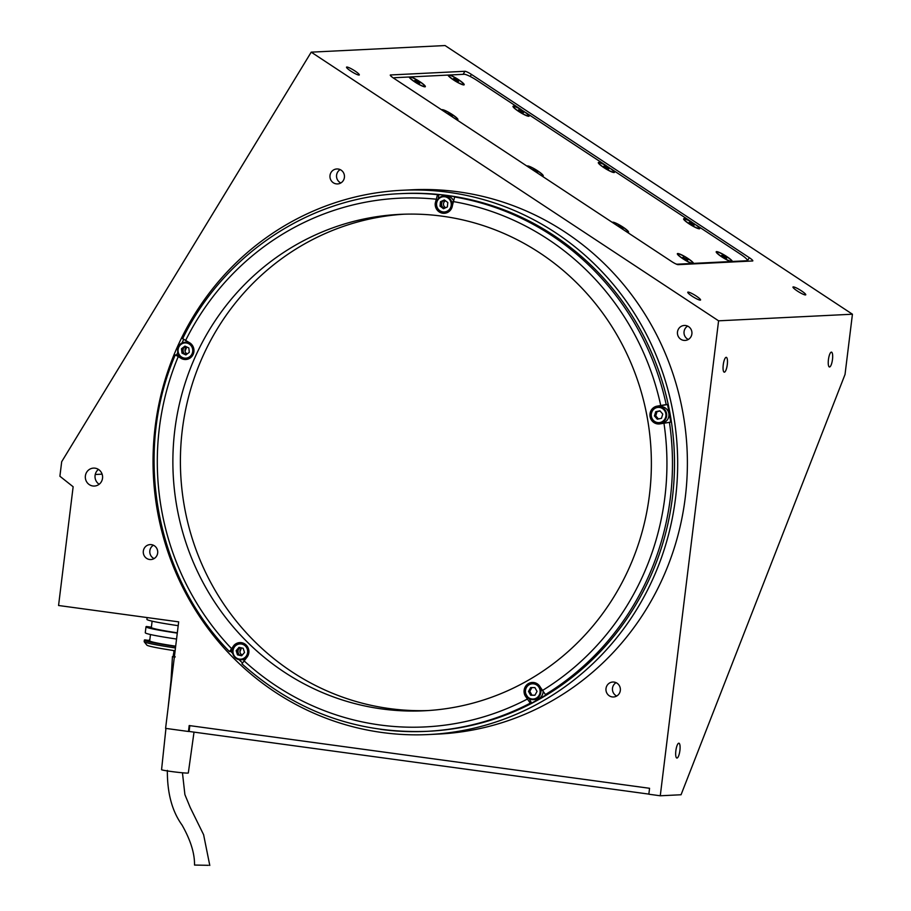 <?xml version="1.0" encoding="UTF-8"?>
<svg xmlns="http://www.w3.org/2000/svg" width="911" height="911" viewBox="0 0 911 911"><rect width="100%" height="100%" fill="white"/><g stroke="black" fill="none" stroke-linecap="round" stroke-linejoin="round"><path stroke-width="1.37" d="M612.272 696.926A7.482 7.208 -92.8 0 0 620.38 689.821A7.482 7.208 -92.8 0 0 612.818 682.032A7.482 7.208 -92.8 0 0 612.272 696.926M149.598 559.491A7.482 7.208 -92.8 0 0 157.717 552.373A7.482 7.208 -92.8 0 0 150.144 544.596A7.482 7.208 -92.8 0 0 149.598 559.491M336.341 183.874A7.482 7.208 -92.8 0 0 344.46 176.757A7.482 7.208 -92.8 0 0 336.888 168.968A7.482 7.208 -92.8 0 0 336.341 183.874M683.819 340.372A7.482 7.208 -92.8 0 0 691.939 333.255A7.482 7.208 -92.8 0 0 684.366 325.466A7.482 7.208 -92.8 0 0 683.819 340.372M92.854 485.984A8.985 8.643 -92.8 0 0 102.59 477.455A8.985 8.643 -92.8 0 0 93.503 468.106A8.985 8.643 -92.8 0 0 92.854 485.984M346.818 67.027A7.482 1.173 31.4 0 0 346.522 67.152A7.482 1.173 31.4 0 0 351.589 71.605A7.482 1.173 31.4 0 0 359.002 75.066A7.482 1.173 31.4 0 0 359.31 74.941A7.482 1.173 31.4 0 0 354.231 70.5A7.482 1.173 31.4 0 0 346.818 67.027M793.265 286.897A7.482 1.173 31.4 0 0 792.969 287.022A7.482 1.173 31.4 0 0 798.036 291.463A7.482 1.173 31.4 0 0 805.461 294.936A7.482 1.173 31.4 0 0 805.757 294.811A7.482 1.173 31.4 0 0 800.689 290.358A7.482 1.173 31.4 0 0 793.265 286.897M688.067 292.089A7.482 1.173 31.4 0 0 687.771 292.215A7.482 1.173 31.4 0 0 692.838 296.667A7.482 1.173 31.4 0 0 700.263 300.129A7.482 1.173 31.4 0 0 700.559 300.004A7.482 1.173 31.4 0 0 695.492 295.563A7.482 1.173 31.4 0 0 688.067 292.089M832.483 359.458A7.482 1.993 97.8 0 0 831.47 352.136A7.482 1.993 97.8 0 0 828.429 359.651A7.482 1.993 97.8 0 0 829.443 366.974A7.482 1.993 97.8 0 0 832.483 359.458M679.902 750.527A7.482 1.993 97.8 0 0 678.889 743.205A7.482 1.993 97.8 0 0 675.86 750.721A7.482 1.993 97.8 0 0 676.873 758.043A7.482 1.993 97.8 0 0 679.902 750.527M727.285 364.651A7.482 1.993 97.8 0 0 726.272 357.328A7.482 1.993 97.8 0 0 723.243 364.844A7.482 1.993 97.8 0 0 724.256 372.166A7.482 1.993 97.8 0 0 727.285 364.651M428.796 734.539L438.51 734.061A272.457 262.288 -92.8 0 0 687.201 473.242A272.457 262.288 -92.8 0 0 458.233 191.822A272.457 262.288 -92.8 0 0 411.635 189.807L401.922 190.285A272.457 262.288 -92.8 0 0 153.23 451.104A272.457 262.288 -92.8 0 0 382.199 732.524A272.457 262.288 -92.8 0 0 428.796 734.539A272.457 262.288 -92.8 0 0 677.488 473.72A272.457 262.288 -92.8 0 0 448.531 192.301A272.457 262.288 -92.8 0 0 401.922 190.285M186.778 347.114A272.457 262.288 -92.8 0 0 185.035 351.122M186.914 347.034A3.746 3.598 -92.8 0 0 187.279 353.867M445.502 200.796A3.746 3.598 -92.8 0 0 445.786 207.662M241.962 648.017A3.746 3.598 -92.8 0 0 242.36 654.963M188.463 731.487L165.586 728.367L178.67 621.86L58.566 605.496L73.142 486.759L59.898 476.248L61.686 461.718L311.22 52.155L445.069 45.55L852.434 314.215L845.032 374.455L681.052 794.756L660.27 795.781L648.837 794.221L649.566 788.288L189.192 725.555L188.463 731.487L189.112 731.453L189.83 725.634M311.22 52.155L718.585 320.82L852.434 314.215M718.585 320.82L660.27 795.781M393.768 78.255L671.646 261.525A5.99 0.934 31.4 0 0 678.137 264.657L752.577 260.979A5.99 0.934 31.4 0 0 752.816 260.876A5.99 0.934 31.4 0 0 749.32 257.688L471.442 74.417A5.99 0.934 31.4 0 0 464.952 71.286L390.512 74.964A5.99 0.934 31.4 0 0 390.272 75.066A5.99 0.934 31.4 0 0 393.768 78.255M95.245 474.494L102.112 474.164M98.434 469.427A8.985 8.643 -92.8 0 0 99.174 484.265M687.646 326.115A7.482 7.208 -92.8 0 0 688.306 339.461M340.167 169.617A7.482 7.208 -92.8 0 0 340.828 182.963M153.424 545.233A7.482 7.208 -92.8 0 0 154.084 558.58M616.087 682.669A7.482 7.208 -92.8 0 0 616.747 696.027M182.621 338.767C223.309 254.75 309.353 197.3 400.066 193.679L402.081 193.576A269.166 259.123 87.2 0 1 448.121 195.569A269.166 259.123 87.2 0 1 674.322 473.583A269.166 259.123 87.2 0 1 428.637 731.248L426.61 731.351A269.166 259.123 87.2 0 1 380.57 729.358M400.066 193.679A269.166 259.123 87.2 0 1 437.508 194.647L438.806 194.578A269.166 259.123 87.2 0 1 447.392 195.603A269.166 259.123 87.2 0 1 455.955 196.913L454.657 196.981A269.166 259.123 87.2 0 1 666.192 404.564L656.911 406.181A8.985 8.643 -92.8 0 0 658.96 423.979A8.985 8.643 -92.8 0 0 660.133 423.843L670.712 422.157A269.166 259.123 87.2 0 0 667.49 404.495L666.192 404.564M546.737 694.501L545.438 694.569L540.28 687.133A8.985 8.643 -92.8 0 0 532.252 682.453A8.985 8.643 -92.8 0 0 525.112 695.708L530.282 703.144L531.568 703.076A269.166 259.123 87.2 0 0 546.737 694.501M177.804 352.261A269.166 259.123 87.2 0 0 176.711 354.846L175.413 354.914L181.631 358.638A8.985 8.643 -92.8 0 0 193.804 352.306A8.985 8.643 -92.8 0 0 189.01 342.422L182.804 338.698M184.477 358.672A8.985 8.643 -92.8 0 0 187.017 359.344M437.508 194.647L435.253 203.164A8.985 8.643 -92.8 0 0 444.272 213.299A8.985 8.643 -92.8 0 0 452.414 205.499L454.657 196.981M442.985 212.468A8.985 8.643 -92.8 0 0 445.525 213.151M657.662 423.148A8.985 8.643 -92.8 0 0 660.213 423.831M428.136 710.557A248.498 239.229 87.2 0 1 389.396 708.564A248.498 239.229 87.2 0 1 180.503 453.849A248.498 239.229 87.2 0 1 403.63 214.222M381.868 708.94A248.498 239.229 87.2 0 1 173.044 452.266A248.498 239.229 87.2 0 1 399.872 214.37A248.498 239.229 87.2 0 1 442.37 216.203A248.498 239.229 87.2 0 1 651.206 472.889A248.498 239.229 87.2 0 1 424.378 710.774A248.498 239.229 87.2 0 1 381.868 708.94M241.062 642.631A8.985 8.643 -92.8 0 0 238.602 643.553M530.282 703.144A269.166 259.123 87.2 0 1 426.61 731.351C356.656 733.776 295.107 711.263 241.95 663.834L246.539 657.753A8.985 8.643 -92.8 0 0 239.798 642.597A8.985 8.643 -92.8 0 0 233.945 645.387L229.538 651.524L230.825 651.456L232.863 649.224M533.516 682.487A8.985 8.643 -92.8 0 0 531.045 683.409M667.49 404.495L659.416 406.055A8.985 8.643 -92.8 0 0 656.865 407.001M438.806 194.578L438.305 198.644M442.302 206.797A4.942 4.76 87.2 0 1 442.461 201.331M529.257 698.691L531.568 703.076M242.269 662.752A269.166 259.123 87.2 0 1 238.967 659.632M232.76 653.472A269.166 259.123 87.2 0 1 230.825 651.456M239.388 654.929A4.942 4.76 87.2 0 1 238.363 649.52M175.413 354.914L175.242 354.983C133.017 452.938 155.439 575.9 229.344 651.467L229.538 651.524M181.881 343.219A269.166 259.123 87.2 0 1 183.589 339.644M176.711 354.846L180.184 356.565M184.102 353.457A4.942 4.76 87.2 0 1 183.669 348.013M521.411 109.855L521.149 109.548A9.429 1.469 31.4 0 0 512.995 106.564A9.429 1.469 31.4 0 0 518.518 111.336A9.429 1.469 31.4 0 0 528.904 116.255A9.429 1.469 31.4 0 0 525.841 112.634L606.464 165.813A9.429 1.469 31.4 0 0 598.311 162.83A9.429 1.469 31.4 0 0 603.834 167.601A9.429 1.469 31.4 0 0 614.208 172.521A9.429 1.469 31.4 0 0 611.144 168.899L691.779 222.079A9.429 1.469 31.4 0 0 683.614 219.095A9.429 1.469 31.4 0 0 689.149 223.867A9.429 1.469 31.4 0 0 699.523 228.786A9.429 1.469 31.4 0 0 696.459 225.165L740.438 254.169A11.98 1.868 31.4 0 1 747.419 260.557A11.98 1.868 31.4 0 1 746.952 260.751L732.353 261.48A9.429 1.469 31.4 0 0 726.807 256.572A9.429 1.469 31.4 0 0 716.183 252.04A9.429 1.469 31.4 0 0 721.706 256.822A9.429 1.469 31.4 0 0 730.793 261.548L693.51 263.393A9.429 1.469 31.4 0 0 687.964 258.485A9.429 1.469 31.4 0 0 677.34 253.964A9.429 1.469 31.4 0 0 682.874 258.735A9.429 1.469 31.4 0 0 691.95 263.473L677.351 264.19A11.98 1.868 31.4 0 1 675.916 263.939M627.087 232.146A9.429 1.469 31.4 0 0 628.317 232.305A9.429 1.469 31.4 0 0 623.033 227.135A9.429 1.469 31.4 0 0 612.397 222.443M541.783 175.88A9.429 1.469 31.4 0 0 543.002 176.039A9.429 1.469 31.4 0 0 537.718 170.869A9.429 1.469 31.4 0 0 527.082 166.178M456.468 119.614A9.429 1.469 31.4 0 0 457.686 119.774A9.429 1.469 31.4 0 0 452.403 114.604A9.429 1.469 31.4 0 0 441.767 109.912M521.149 109.548L477.182 80.544A11.98 1.868 31.4 0 0 464.189 74.281L448.041 75.078A9.429 1.469 31.4 0 0 448.053 75.214A9.429 1.469 31.4 0 0 453.587 79.986A9.429 1.469 31.4 0 0 463.961 84.905A9.429 1.469 31.4 0 0 458.677 79.735A9.429 1.469 31.4 0 0 449.601 74.998L449.18 75.237M448.041 75.078L409.198 76.991A9.429 1.469 31.4 0 0 409.221 77.128A9.429 1.469 31.4 0 0 414.744 81.899A9.429 1.469 31.4 0 0 425.118 86.818A9.429 1.469 31.4 0 0 419.834 81.648A9.429 1.469 31.4 0 0 410.759 76.911L410.337 77.15M409.198 76.991L394.6 77.708A11.98 1.868 31.4 0 0 394.121 77.913A11.98 1.868 31.4 0 0 394.247 78.574M189.112 731.453L648.848 794.107M241.233 648.484L239.912 651.866M463.141 84.484A8.609 1.344 31.4 0 0 463.483 84.336A8.609 1.344 31.4 0 0 457.652 79.223A8.609 1.344 31.4 0 0 449.123 75.237A8.609 1.344 31.4 0 0 448.781 75.374A8.609 1.344 31.4 0 0 454.612 80.498A8.609 1.344 31.4 0 0 463.141 84.484M457.834 81.273L458.643 81.227L456.946 79.815L453.621 78.483L457.834 81.273M424.298 86.397A8.609 1.344 31.4 0 0 424.64 86.26A8.609 1.344 31.4 0 0 418.809 81.136A8.609 1.344 31.4 0 0 410.28 77.15A8.609 1.344 31.4 0 0 409.939 77.298A8.609 1.344 31.4 0 0 415.769 82.411A8.609 1.344 31.4 0 0 424.298 86.397M418.103 81.739L414.778 80.407L418.992 83.186L419.812 83.152L418.103 81.739L417.659 82.457M528.073 115.834A8.609 1.344 31.4 0 0 528.414 115.686A8.609 1.344 31.4 0 0 522.584 110.573A8.609 1.344 31.4 0 0 514.055 106.587A8.609 1.344 31.4 0 0 513.713 106.735A8.609 1.344 31.4 0 0 519.543 111.848A8.609 1.344 31.4 0 0 528.073 115.834M523.586 112.588L518.553 109.844L523.586 112.588M521.434 111.894L521.878 111.176M613.388 172.099A8.609 1.344 31.4 0 0 613.729 171.951A8.609 1.344 31.4 0 0 607.899 166.838A8.609 1.344 31.4 0 0 599.37 162.853A8.609 1.344 31.4 0 0 599.028 163.001A8.609 1.344 31.4 0 0 604.858 168.114A8.609 1.344 31.4 0 0 613.388 172.099M605.576 167.522L608.89 168.854L604.676 166.064L603.868 166.109L605.576 167.522M606.749 168.159L607.193 167.43M698.703 228.365A8.609 1.344 31.4 0 0 699.044 228.217A8.609 1.344 31.4 0 0 693.214 223.104A8.609 1.344 31.4 0 0 684.685 219.118A8.609 1.344 31.4 0 0 684.343 219.266A8.609 1.344 31.4 0 0 690.174 224.379A8.609 1.344 31.4 0 0 698.703 228.365M694.205 225.119L689.183 222.364L694.205 225.119M692.064 224.425L692.497 223.696M725.065 256.651L721.74 255.319L725.965 258.109L726.773 258.064L725.065 256.651L724.632 257.38M731.271 261.309A8.609 1.344 31.4 0 0 726.591 256.583A8.609 1.344 31.4 0 0 717.253 252.074A8.609 1.344 31.4 0 0 721.933 256.811A8.609 1.344 31.4 0 0 731.271 261.309M692.428 263.233A8.609 1.344 31.4 0 0 692.77 263.085A8.609 1.344 31.4 0 0 686.94 257.972A8.609 1.344 31.4 0 0 678.41 253.987A8.609 1.344 31.4 0 0 678.069 254.135A8.609 1.344 31.4 0 0 683.899 259.248A8.609 1.344 31.4 0 0 692.428 263.233M683.717 257.198L682.897 257.244L684.605 258.656L687.93 259.988L683.421 257.665M626.392 231.679A8.609 1.344 31.4 0 0 627.497 231.884A8.609 1.344 31.4 0 0 627.838 231.736A8.609 1.344 31.4 0 0 622.008 226.623A8.609 1.344 31.4 0 0 613.479 222.637A8.609 1.344 31.4 0 0 613.137 222.774A8.609 1.344 31.4 0 0 613.103 222.91M620.106 227.534L622.999 228.627L621.291 227.215L618.774 225.848L617.965 225.882L619.378 227.055M541.077 175.413A8.609 1.344 31.4 0 0 542.182 175.618A8.609 1.344 31.4 0 0 542.523 175.47A8.609 1.344 31.4 0 0 536.693 170.357A8.609 1.344 31.4 0 0 528.164 166.371A8.609 1.344 31.4 0 0 527.822 166.508A8.609 1.344 31.4 0 0 527.788 166.645M535.543 171.678L535.975 170.949L533.459 169.583L532.65 169.617L534.074 170.79M534.791 171.268L537.684 172.361L535.975 170.949M455.762 119.147A8.609 1.344 31.4 0 0 456.866 119.352A8.609 1.344 31.4 0 0 457.208 119.204A8.609 1.344 31.4 0 0 451.378 114.091A8.609 1.344 31.4 0 0 442.848 110.106A8.609 1.344 31.4 0 0 442.507 110.254A8.609 1.344 31.4 0 0 442.473 110.379M447.859 113.784L448.759 114.524M449.476 115.002L452.368 116.096L448.155 113.317M528.961 698.521A8.233 7.926 87.2 0 1 532.536 683.182A8.233 7.926 87.2 0 1 540.644 693.351A8.233 7.926 87.2 0 1 533.345 699.637L535.611 699.523A8.233 7.926 -92.8 0 0 543.081 692.258M530.635 687.589L528.517 691.415L530.657 695.252L534.916 695.252L537.034 691.415L534.894 687.589L530.635 687.589M531.887 687.589L529.815 691.347L528.517 691.415M529.815 691.347L531.956 695.184L534.962 695.184M531.956 695.184L530.657 695.252M535.919 683.102A8.233 7.926 -92.8 0 0 534.803 683.068L532.536 683.182C528.46 684.161 519.805 687.532 528.984 698.532L533.345 699.637A8.233 7.926 87.2 0 1 529.006 698.543M232.726 649.862A8.233 7.926 87.2 0 0 240.891 659.78C235.072 659.211 232.339 655.909 232.704 649.85A8.233 7.926 87.2 0 1 240.083 643.337A8.233 7.926 87.2 0 1 248.247 653.267A8.233 7.926 87.2 0 1 240.891 659.78L243.157 659.666A8.233 7.926 -92.8 0 0 245.127 659.313M243.169 648.279L239.001 647.357L236.154 650.648L237.486 654.85L241.654 655.772L244.501 652.481L243.169 648.279M240.037 647.584L237.452 650.579L238.784 654.793L241.916 655.476M238.784 654.793L237.486 654.85M237.452 650.579L236.154 650.648M243.476 643.246A8.233 7.926 -92.8 0 0 242.349 643.223L240.083 643.337C236.2 643.77 233.74 645.945 232.704 649.85M188.6 342.217A8.233 7.926 -92.8 0 0 187.427 342.183L184.705 342.331C174.753 342.889 176.051 359.765 185.969 358.74A8.233 7.926 87.2 0 1 177.668 351.145A8.233 7.926 87.2 0 1 185.161 342.297A8.233 7.926 87.2 0 1 193.474 349.892A8.233 7.926 87.2 0 1 185.969 358.74L188.235 358.638A8.233 7.926 -92.8 0 0 189.351 358.49M189.306 352.329L188.839 347.934L184.944 346.123L181.505 348.731L181.972 353.126L185.867 354.926L189.306 352.329M185.696 346.476L182.804 348.662L183.259 353.069L186.413 354.516M183.259 353.069L181.972 353.126M182.804 348.662L181.505 348.731M453.154 200.021A8.233 7.926 -92.8 0 0 445.935 195.99L443.668 196.093A8.233 7.926 87.2 0 1 451.309 200.967A8.233 7.926 87.2 0 1 444.477 212.548A8.233 7.926 87.2 0 1 436.847 207.674A8.233 7.926 87.2 0 1 443.668 196.093C437.496 197.471 435.219 201.32 436.825 207.662C438.419 210.919 440.97 212.548 444.477 212.548L446.743 212.434A8.233 7.926 -92.8 0 0 447.859 212.297M443.486 208.733L447.369 206.934L447.802 202.527L444.34 199.93L440.457 201.73L440.024 206.125L443.486 208.733M444.784 200.261L441.755 201.661L441.323 206.068L444.34 208.334M441.323 206.068L440.024 206.125M441.755 201.661L440.457 201.73M653.438 408.88A8.233 7.926 87.2 0 1 658.357 406.773L653.415 408.891C648.962 416.395 650.887 421.167 659.165 423.228L661.432 423.114A8.233 7.926 -92.8 0 0 668.344 411.761A8.233 7.926 -92.8 0 0 660.623 406.67L658.357 406.773A8.233 7.926 87.2 0 1 664.085 421.121A8.233 7.926 87.2 0 1 651.456 418.149A8.233 7.926 87.2 0 1 653.403 408.914M654.44 415.928L657.298 419.219L661.466 418.297L662.764 414.084L659.906 410.804L655.738 411.715L654.44 415.928L655.726 415.86L658.437 418.969M660.065 410.986L657.036 411.658L655.726 415.86M657.036 411.658L655.738 411.715M175.641 646.468A57.632 2.767 -173 0 1 144.359 640.137A57.632 2.767 -173 0 1 144.803 639.864L149.734 640.535M144.359 640.137L144.177 641.629A57.632 2.767 7 0 0 144.223 641.765A57.632 2.767 7 0 0 175.459 647.949M175.117 650.761A54.637 2.619 -173 0 1 146.83 645.09L144.223 641.765M149.393 640.49L149.495 639.636A57.632 2.767 -173 0 1 149.848 639.636M151.032 627.132L151.488 626.324M151.385 627.178L146.443 626.506A57.632 2.767 -173 0 0 145.999 626.779A57.632 2.767 -173 0 0 177.281 633.111M178.192 625.686A57.632 2.767 -173 0 1 146.91 619.366L147.126 617.556M177.315 632.826A52.246 2.505 -173 0 1 151.351 627.44L152.114 621.177M176.552 639.044A57.632 2.767 -173 0 1 145.27 632.724L145.999 626.779M175.675 646.184A52.246 2.505 -173 0 1 149.711 640.797L150.474 634.534M175.265 656.933L173.762 655.931L173.318 655.111L174.513 655.669M173.318 655.111L174.16 650.613M175.06 651.194L173.785 651.365M208.368 865.325L194.521 865.051L208.368 865.325M194.02 732.125L188.315 772.972A13.471 0.649 -173 0 1 185.787 773.04A13.471 0.649 -173 0 1 170.801 771.435A13.471 0.649 -173 0 1 161.566 769.693L165.939 728.424M171.439 680.688A14.975 0.717 -173 0 1 171.017 680.46L172.452 656.535A16.466 0.786 -173 0 1 174.422 656.398M174.331 657.138A16.466 0.786 -173 0 1 172.452 656.535M463.095 74.326L464.952 71.286M470.201 76.467L471.442 74.417M747.157 261.252L749.32 257.688M669.414 422.226A269.166 259.123 87.2 0 1 545.438 694.569M235.277 645.33L233.945 645.387M526.148 695.662L525.112 695.708M659.416 406.055L656.911 406.181M436.21 203.119L435.253 203.164M185.502 340.691A264.668 254.795 87.2 0 1 435.743 199.156M452.904 201.502A264.668 254.795 87.2 0 1 660.726 405.441M663.948 423.103A264.668 254.795 87.2 0 1 542.147 690.686M526.979 699.261A264.668 254.795 87.2 0 1 243.875 660.68M231.28 648.325A264.668 254.795 87.2 0 1 178.112 356.907M183.771 358.535L181.631 358.638M529.132 698.031A7.63 7.345 -92.8 0 0 539.153 695.23A7.63 7.345 -92.8 0 0 536.431 684.81A7.63 7.345 -92.8 0 0 526.399 687.6A7.63 7.345 -92.8 0 0 529.132 698.031M233.136 649.976A7.63 7.345 -92.8 0 0 238.83 659.029A7.63 7.345 -92.8 0 0 247.519 653.153A7.63 7.345 -92.8 0 0 241.825 644.1A7.63 7.345 -92.8 0 0 233.136 649.976M184.614 342.935A7.63 7.345 -92.8 0 0 178.1 351.327A7.63 7.345 -92.8 0 0 186.197 358.125A7.63 7.345 -92.8 0 0 192.711 349.733A7.63 7.345 -92.8 0 0 184.614 342.935M450.615 201.229A7.63 7.345 -92.8 0 0 440.901 197.357A7.63 7.345 -92.8 0 0 437.212 207.435A7.63 7.345 -92.8 0 0 446.925 211.306A7.63 7.345 -92.8 0 0 450.615 201.229M663.538 420.677A7.63 7.345 -92.8 0 0 664.039 409.904A7.63 7.345 -92.8 0 0 653.665 409.335A7.63 7.345 -92.8 0 0 653.153 420.119A7.63 7.345 -92.8 0 0 663.538 420.677M746.997 261.252L747.419 260.557M692.337 263.803L692.77 263.085M182.451 772.79L184.899 794.608L190.205 807.465L203.608 834.715L209.792 865.45M168.182 707.198L171.017 680.46M167.362 770.399C167.191 793.003 172.077 811.211 182.029 825.024C190.558 840.056 194.726 853.402 194.521 865.051"/></g></svg>
